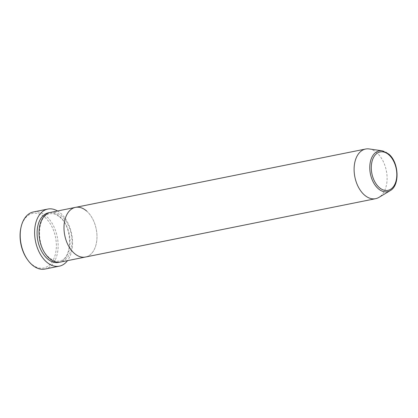 <?xml version="1.0" encoding="UTF-8"?>
<svg xmlns="http://www.w3.org/2000/svg" width="418" height="418" viewBox="0 0 418 418"><rect width="100%" height="100%" fill="white"/><g stroke="black" fill="none" stroke-linecap="round" stroke-linejoin="round"><path stroke-width="0.31" stroke-dasharray="2.09 1.57" d="M20.9 227.857A27.86 17.645 -101.4 0 1 44.977 217.412A27.86 17.645 -101.4 0 1 55.056 255.388A27.86 17.645 -101.4 0 1 31.449 263.988A27.86 17.645 -101.4 0 1 27.212 259.238M44.914 269.056A29.124 18.444 78.6 0 0 58.133 246.73A29.124 18.444 78.6 0 0 46.246 216.158A29.124 18.444 78.6 0 0 33.435 211.952M50.515 212.391A25.326 16.041 -101.4 0 1 61.655 216.054A25.326 16.041 -101.4 0 1 71.995 242.633A25.326 16.041 -101.4 0 1 60.5 262.049M57.522 210.986A29.124 18.444 -101.4 0 1 60.657 213.264A29.124 18.444 -101.4 0 1 67.507 260.639M86.636 211.027A25.326 16.041 -101.4 0 1 96.971 237.612A25.326 16.041 -101.4 0 1 85.476 257.028A25.326 16.041 -101.4 0 0 96.971 237.612A25.326 16.041 -101.4 0 0 86.636 211.027A25.326 16.041 -101.4 0 0 75.491 207.37M369.183 148.944A25.326 16.041 -101.4 0 1 376.754 152.69A25.326 16.041 -101.4 0 1 387.058 176.542A25.326 16.041 -101.4 0 1 378.922 197.39M49.564 212.631A25.326 16.041 -101.4 0 1 59.737 216.44A25.326 16.041 -101.4 0 1 70.083 242.273A25.326 16.041 -101.4 0 1 59.528 262.196M382.172 150.804A20.827 13.193 -101.4 0 1 388.4 153.887A20.827 13.193 -101.4 0 1 396.875 173.507A20.827 13.193 -101.4 0 1 390.182 190.65M59.863 217.198C73.469 227.585 72.23 260.095 59.288 261.004C56.017 261.652 52.663 260.524 49.225 257.629C35.619 247.247 36.857 214.737 49.805 213.828C53.076 213.18 56.43 214.303 59.863 217.198"/><path stroke-width="0.63" d="M27.672 259.886L27.212 259.238A27.86 17.645 -101.4 0 1 20.9 227.857L21.072 227.078A29.124 18.444 78.6 0 0 27.672 259.886A29.124 18.444 78.6 0 0 32.102 264.85A29.124 18.444 78.6 0 0 44.914 269.056L59.325 266.161A29.124 18.444 -101.4 0 1 46.513 261.955A29.124 18.444 -101.4 0 1 34.621 231.384A29.124 18.444 -101.4 0 1 47.845 209.057A29.124 18.444 -101.4 0 1 57.522 210.986M47.845 209.057L33.435 211.952A29.124 18.444 78.6 0 0 21.072 227.078M390.182 190.65A20.827 13.193 -101.4 0 1 378.285 188.706A20.827 13.193 -101.4 0 1 369.92 164.655A20.827 13.193 -101.4 0 1 382.172 150.804L388.688 154.007C398.908 162.179 400.136 185.461 390.182 190.65L378.922 197.39A25.326 16.041 -101.4 0 1 375.599 198.686L60.5 262.049A25.326 16.041 -101.4 0 1 49.355 258.392A25.326 16.041 -101.4 0 1 39.02 231.807A25.326 16.041 -101.4 0 1 50.515 212.391L75.491 207.37A25.326 16.041 -101.4 0 1 86.636 211.027M74.331 253.371A25.326 16.041 -101.4 0 1 63.996 226.786A25.326 16.041 -101.4 0 1 75.491 207.37A25.326 16.041 -101.4 0 0 63.996 226.786A25.326 16.041 -101.4 0 0 74.331 253.371A25.326 16.041 -101.4 0 0 85.476 257.028A25.326 16.041 -101.4 0 1 74.331 253.371M67.507 260.639A29.124 18.444 -101.4 0 1 59.325 266.161M375.599 198.686A25.326 16.041 -101.4 0 1 364.454 195.028A25.326 16.041 -101.4 0 1 354.114 168.444A25.326 16.041 -101.4 0 1 365.614 149.033A25.326 16.041 -101.4 0 1 369.183 148.944L382.172 150.804M59.528 262.196A25.326 16.041 -101.4 0 1 47.433 258.779A25.326 16.041 -101.4 0 1 37.124 231.452A25.326 16.041 -101.4 0 1 49.564 212.631M388.813 154.77A19.604 12.415 78.6 0 0 372.203 160.82A19.604 12.415 78.6 0 0 379.293 187.541A19.604 12.415 78.6 0 0 395.903 181.49A19.604 12.415 78.6 0 0 388.813 154.77M365.614 149.033L75.491 207.37"/></g></svg>
